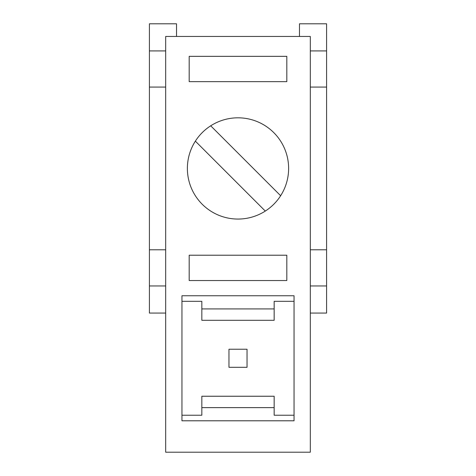 <?xml version="1.0" encoding="UTF-8"?>
<svg xmlns="http://www.w3.org/2000/svg" width="476" height="476" viewBox="0 0 476 476"><rect width="100%" height="100%" fill="white"/><g stroke="black" fill="none" stroke-linecap="round" stroke-linejoin="round"><path stroke-width="0.71" d="M165.684 36.456L165.684 452.2L310.316 452.2L310.316 36.456L165.684 36.456M189.186 280.531L189.186 255.219L286.814 255.219L286.814 280.531L189.186 280.531M294.049 295.757L294.049 420.79L181.951 420.79L181.951 295.757L294.049 295.757M238 117.816A50.623 50.623 0 0 1 288.623 168.439A50.623 50.623 0 0 1 238 219.061A50.623 50.623 0 0 1 187.377 168.439A50.623 50.623 0 0 1 238 117.816M286.814 81.652L189.186 81.652L189.186 56.341L286.814 56.341L286.814 81.652M201.842 308.918L274.158 308.918L274.158 320.306L201.842 320.306L201.842 301.326L181.951 301.326L201.842 301.326M274.158 301.326L294.049 301.326L274.158 301.326L274.158 308.918M274.158 415.221L294.049 415.221L274.158 415.221L274.158 407.629L201.842 407.629L201.842 396.24L274.158 396.24L274.158 407.629M201.842 415.221L181.951 415.221L201.842 415.221L201.842 407.629M165.684 249.793L149.41 249.793L149.41 87.078L165.684 87.078M310.316 87.078L326.59 87.078L326.59 23.8L299.469 23.8L299.469 36.456M310.316 313.071L326.59 313.071L326.59 249.793L310.316 249.793M326.59 249.793L326.59 87.078M176.531 36.456L176.531 23.8L149.41 23.8L149.41 50.92L165.684 50.92M149.41 50.92L149.41 87.078M149.41 249.793L149.41 313.071L165.684 313.071M149.41 285.957L165.684 285.957M310.316 285.957L326.59 285.957M310.316 50.92L326.59 50.92M247.038 349.235L247.038 367.311L228.962 367.311L228.962 349.235L247.038 349.235M195.362 141.146L265.293 211.07M280.638 195.731L210.707 125.801"/></g></svg>

